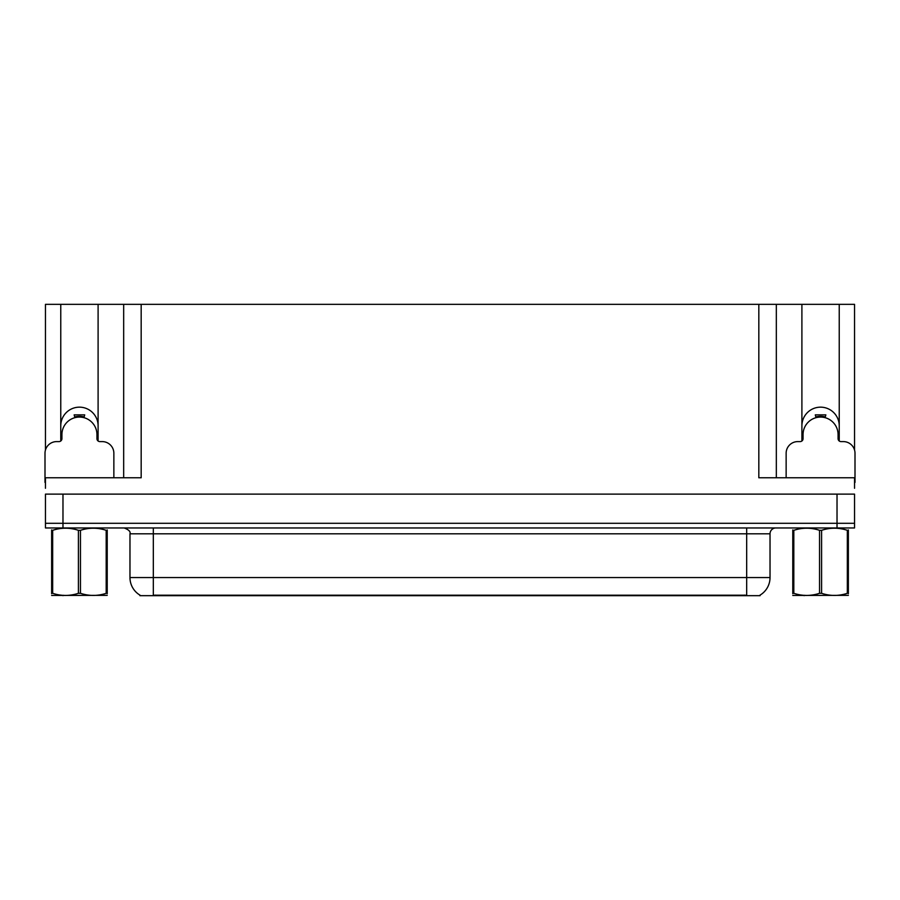 <?xml version="1.0" encoding="UTF-8"?>
<svg xmlns="http://www.w3.org/2000/svg" width="900" height="900" viewBox="0 0 900 900"><rect width="100%" height="100%" fill="white"/><g stroke="black" fill="none" stroke-linecap="round" stroke-linejoin="round"><path stroke-width="1.35" d="M760.106 595.091L760.106 595.665L139.894 595.665L139.894 595.091M60.761 425.835A18.675 18.675 0 0 1 79.436 407.16A18.675 18.675 0 0 1 98.1 425.835M62.977 527.962L854.539 527.962L854.539 523.294L45.461 523.294L45.461 494.123L62.977 494.123L62.977 523.294L45.461 523.294L45.461 527.962L62.977 527.962L62.977 523.294L854.539 523.294L854.539 494.123L62.977 494.123M98.1 441.011L98.1 304.335L758.824 304.335L758.824 477.776L854.539 477.776L854.539 488.284M45.461 488.284L45.461 477.776L141.176 477.776L141.176 304.335M60.761 441.011L60.761 304.335L45.461 304.335L45.461 450M839.239 441.011L839.239 304.335L854.539 304.335L854.539 450M123.671 304.335L123.671 477.776M758.824 304.335L776.329 304.335L776.329 477.776M776.329 304.335L801.9 304.335L801.9 441.011M839.239 304.335L801.9 304.335M60.761 304.335L98.1 304.335M839.239 425.835A18.675 18.675 0 0 0 820.564 407.16A18.675 18.675 0 0 0 801.9 425.835M140.062 595.192A20.43 20.43 0 0 1 129.971 577.564L153.315 577.564L153.315 595.192L746.685 595.192L746.685 577.564L770.029 577.564L770.029 533.801A5.839 5.839 0 0 1 775.867 527.962M129.971 577.564L129.971 533.801C130.736 531.653 128.79 529.706 124.133 527.962M759.938 595.192A20.43 20.43 0 0 0 770.029 577.564M74.903 417.679L74.149 414.866L84.712 414.866L83.959 417.679M113.861 477.776L113.861 453.262A11.666 11.666 0 0 0 102.195 441.596L99.855 441.596A2.914 2.914 0 0 1 96.941 438.683L96.941 434.599A17.505 17.505 0 0 0 79.436 417.082A17.505 17.505 0 0 0 61.92 434.599L61.92 438.683A2.914 2.914 0 0 1 59.006 441.596L56.666 441.596A11.666 11.666 0 0 0 45 453.262L45 482.445A11.666 11.666 0 0 1 45.461 482.456M60.761 439.594L61.852 439.301M97.009 439.301L98.1 439.594M816.041 417.679L815.288 414.866L825.851 414.866L825.097 417.679M854.539 482.456A11.666 11.666 0 0 1 855 482.445L855 453.262A11.666 11.666 0 0 0 843.334 441.596L840.994 441.596A2.914 2.914 0 0 1 838.08 438.683L838.08 434.599A17.505 17.505 0 0 0 820.564 417.082A17.505 17.505 0 0 0 803.059 434.599L803.059 438.683A2.914 2.914 0 0 1 800.145 441.596L797.805 441.596A11.666 11.666 0 0 0 786.139 453.262L786.139 477.776M801.9 439.594L802.991 439.301M838.148 439.301L839.239 439.594M107.224 595.35L51.637 595.451M107.224 593.685L107.224 593.303C107.224 596.126 107.224 596.126 107.224 593.303L106.189 593.303L106.189 530.325C97.65 527.501 89.078 527.501 80.46 530.325L78.401 530.325C69.862 527.501 61.279 527.501 52.672 530.325L51.637 530.325C51.637 527.501 51.637 527.501 51.637 530.325L51.637 529.942M80.46 530.325L80.46 593.303C88.999 596.126 97.582 596.126 106.189 593.303M80.46 593.303L78.401 593.303L78.401 530.325M107.224 529.942L107.224 530.325C107.224 527.501 107.224 527.501 107.224 530.325L106.189 530.325M107.224 530.325L107.224 593.303M52.672 530.325L52.672 593.303L51.637 593.303L51.637 530.325M52.672 593.303C61.211 596.126 69.784 596.126 78.401 593.303M51.637 593.303C51.637 596.126 51.637 596.126 51.637 593.303L51.637 593.685M848.363 595.35L792.776 595.451M848.363 593.685L848.363 593.303C848.363 596.126 848.363 596.126 848.363 593.303L847.327 593.303L847.327 530.325C838.789 527.501 830.216 527.501 821.599 530.325L819.54 530.325C811.001 527.501 802.418 527.501 793.811 530.325L792.776 530.325C792.776 527.501 792.776 527.501 792.776 530.325L792.776 529.942M821.599 530.325L821.599 593.303C830.137 596.126 838.721 596.126 847.327 593.303M821.599 593.303L819.54 593.303L819.54 530.325M848.363 529.942L848.363 530.325C848.363 527.501 848.363 527.501 848.363 530.325L847.327 530.325M848.363 530.325L848.363 593.303M793.811 530.325L793.811 593.303L792.776 593.303L792.776 530.325M793.811 593.303C802.35 596.126 810.923 596.126 819.54 593.303M792.776 593.303C792.776 596.126 792.776 596.126 792.776 593.303L792.776 593.685M837.023 494.123L837.023 527.962M744.356 595.665L744.356 595.091M155.644 595.665L155.644 595.091M746.685 527.962L746.685 533.801L129.971 533.801M770.029 533.801L746.685 533.801L746.685 577.564L153.315 577.564L153.315 527.962M84.015 417.499A17.696 17.696 0 0 0 74.846 417.499M84.161 416.925A18.293 18.293 0 0 0 74.7 416.925M825.154 417.499A17.696 17.696 0 0 0 815.985 417.499M825.3 416.925A18.293 18.293 0 0 0 815.839 416.925M63.619 595.283L62.977 595.665M804.758 595.283L804.116 595.665"/></g></svg>
